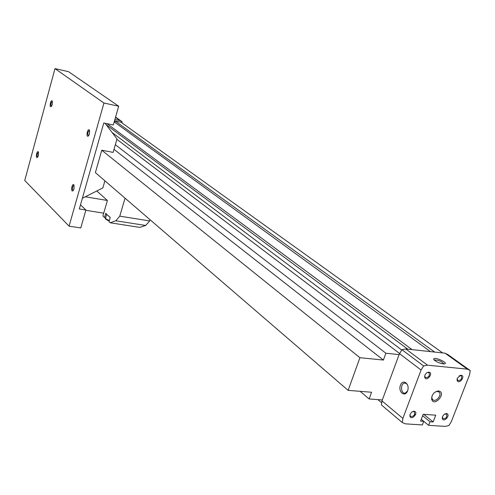 <?xml version="1.0" encoding="UTF-8"?>
<svg xmlns="http://www.w3.org/2000/svg" width="495" height="495" viewBox="0 0 495 495"><rect width="100%" height="100%" fill="white"/><g stroke="black" fill="none" stroke-linecap="round" stroke-linejoin="round"><path stroke-width="0.74" d="M360.137 391.328L369.121 398.951L371.578 392.25L348.146 390.357L359.927 357.699L383.384 360.051L385.883 353.232L399.106 354.612L401.903 349.662L405.745 348.938L445.061 353.195L447.919 354.612L470.25 370.576L469.563 374.715L451.329 421.647L448.909 425.545L445.191 426.393L428.645 425.335L421.276 419.302L423.745 421.325L422.365 424.939L405.356 423.85L402.28 422.538L381.428 404.966L381.979 400.913L399.106 354.612M105.095 123.286L116.999 138.928L113.114 152.392L101.778 150.22L95.374 172.619L348.146 390.357M101.778 150.22L359.927 357.699M116.882 139.324L399.57 353.473M112.105 132.493L401.699 349.996M377.92 399.626L381.719 402.819M114.747 122.271L115.125 120.972L120.978 122.185L442.66 352.935M115.125 120.972L434.616 352.063M114.209 121.881L430.433 351.611M107.075 123.694L412.057 349.625M402.28 422.538L402.874 418.405L421.09 370.031L399.465 353.64M421.09 370.031L423.602 365.947L401.903 349.662M407.589 390.895C405.021 397.788 397.856 391.978 400.449 385.203C402.942 378.335 410.194 384.015 407.589 390.895M402.874 418.405L381.979 400.913M415.59 414.655L414.804 414.006M428.645 425.335L430.019 421.74L433.144 421.95L435.742 415.181L423.182 414.296L420.583 421.121L423.745 421.325M433.144 421.95L423.751 414.334M430.019 421.74L422.637 415.738M423.602 365.947L427.513 365.174L467.36 369.159L445.061 353.195M467.36 369.159L470.25 370.576M443.174 363.899C438.279 362.903 435.111 361.331 433.67 359.197C433.54 355.88 450.568 363.806 443.823 363.936L443.174 363.899M427.513 365.174L405.745 348.938M114.89 119.493L119.92 120.545L122.098 121.721L122.055 122.958M115.589 117.061L122.098 121.721M115.496 117.377L119.92 120.545M106.177 124.709L407.762 349.161M438.57 390.994L438.013 390.988C433.929 392.028 431.801 394.676 431.621 398.933C433.67 408.171 447.387 392.479 438.57 390.994M424.877 375.173L424.636 376.955C426.121 382.963 434.561 372.271 428.435 372.141L426.35 373.094L424.877 375.173M442.511 416.518L442.276 418.275C443.631 423.757 451.7 413.882 446.15 413.542L444.034 414.426L442.511 416.518M457.293 378.211L457.058 380.104C458.618 385.679 466.538 375.34 460.783 375.235L457.293 378.211M410.107 414.266L409.866 415.905C411.128 421.802 419.723 411.623 413.82 411.227L411.648 412.137L410.107 414.266M410.157 414.129L410.015 415.324L410.541 416.4C413.801 416.623 415.082 415.113 414.377 411.859L413.257 411.487L412.013 411.865M457.213 378.428L457.733 380.494C460.963 380.519 462.157 378.96 461.315 375.816L460.22 375.519L459.113 375.884M442.45 416.685L442.907 418.646C446.075 418.77 447.307 417.266 446.595 414.123L444.522 414.08M424.92 375.061L424.778 376.373L425.36 377.481C428.689 377.592 429.932 376.021 429.078 372.76L427.884 372.432L426.548 372.933M431.999 396.056L431.832 397.992L432.741 399.731C435.971 402.726 442.524 394.571 438.978 391.978L437.11 391.427L435.105 392.071M407.614 390.827L405.343 393.067C401.03 394.503 399.966 384.052 404.316 383.142C405.937 382.858 407.131 383.774 407.899 385.883M434.356 360.218L434.579 360.02C438.743 360.082 441.843 361.387 443.885 363.936M115.329 144.707L385.883 353.232M382.332 399.966L369.121 398.951M113.992 149.348L383.384 360.051M85.295 196.787L107.384 200.475L103.703 213.166L85.814 210.301M85.901 210.004L80.778 227.929L69.083 226.166L103.95 103.04L118.695 106.221L113.318 124.975L103.777 123.014L79.33 208.952L85.901 210.004L80.506 204.831M69.083 226.166L24.75 180.483L54.976 68.607L68.57 71.701L118.695 106.221M54.976 68.607L103.95 103.04M38.462 155.473L37.626 157.218C35.232 159.508 36.791 149.589 38.443 152.014L38.462 155.473M89.508 133.904L88.605 135.766C85.548 138.724 87.522 127.048 89.527 130.315L89.508 133.904M74.027 188.812L73.229 190.501C70.333 193.496 71.942 182.067 73.99 185.062L74.027 188.812M52.309 104.519L51.381 106.413C48.887 108.659 50.713 98.555 52.328 101.172L52.309 104.519M51.523 106.246L51.424 106.252C50.54 104.55 50.824 102.948 52.291 101.456L52.458 101.525M73.297 190.42L73.124 190.451C71.998 188.737 72.239 187.017 73.848 185.303L74.139 185.415M88.679 135.68L88.475 135.71C87.38 133.891 87.671 132.153 89.354 130.507L89.644 130.637M37.676 157.064C36.766 155.442 37.014 153.865 38.418 152.324L38.591 152.38M104.909 180.83L102.873 187.902L82.374 198.266M107.384 200.475L96.797 190.977M109.216 216.494L106.648 214.378L110.255 217.454L109.005 221.717L110.138 222.775L139.788 227.397L145.66 225.472L149.707 220.943L150.072 219.737M106.79 214.242L105.769 213.296L104.538 217.528L105.683 217.707M103.703 213.166L102.886 215.975L104.538 217.528M110.138 222.775L115.818 220.782L119.765 216.154L125.049 198.179M119.765 216.154L149.707 220.943M115.818 220.782L145.66 225.472M109.364 220.492C106.673 219.495 105.423 218.642 105.621 217.911L106.592 214.576M109.216 221.011L106.116 218.895M410.015 415.324L409.866 415.905M413.257 411.487L413.82 411.227M457.17 379.504L457.058 380.104M460.22 375.519L460.783 375.235M442.394 417.675L442.276 418.275M445.568 413.795L446.15 413.542M424.778 376.373L424.636 376.955M427.884 372.432L428.435 372.141M431.832 397.992L431.621 398.933M437.11 391.427L438.013 390.988M405.894 383.279L404.316 383.142M433.985 359.828L433.67 359.197M105.565 218.097C104.711 218.567 105.93 219.545 109.203 221.036"/></g></svg>
